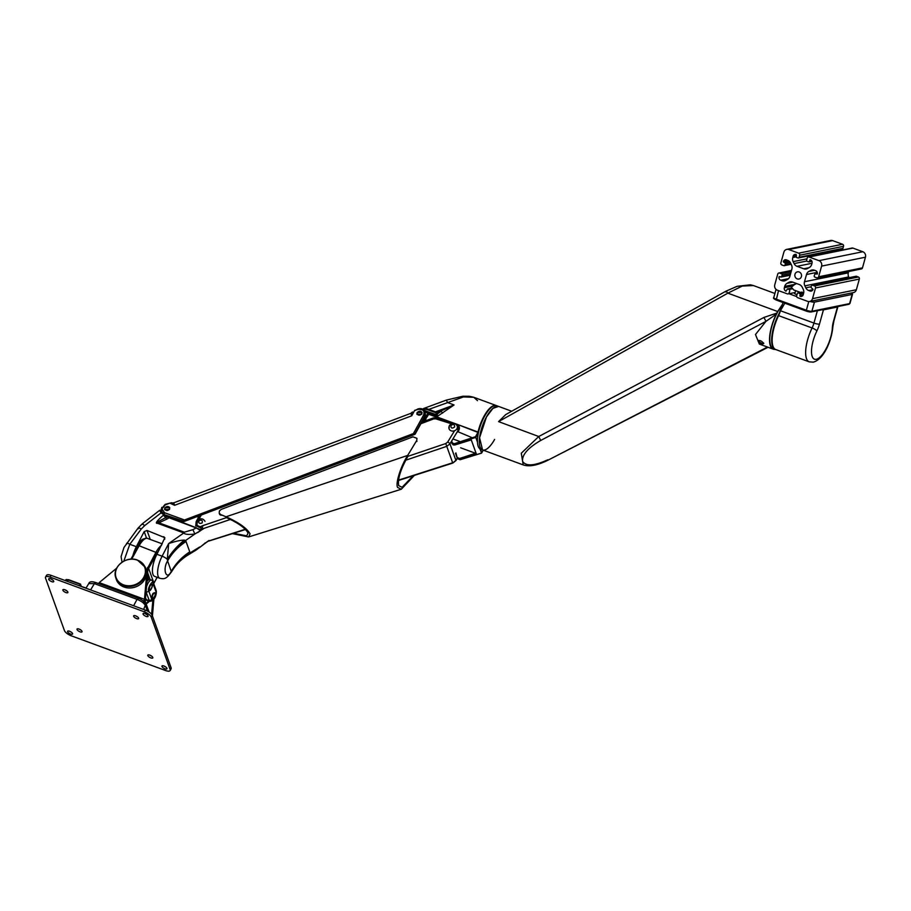 <?xml version="1.0" encoding="UTF-8"?>
<svg xmlns="http://www.w3.org/2000/svg" width="911" height="911" viewBox="0 0 911 911"><rect width="100%" height="100%" fill="white"/><g stroke="black" fill="none" stroke-linecap="round" stroke-linejoin="round"><path stroke-width="1.37" d="M796.943 294.788A4.851 0.991 -164.4 0 1 794.403 293.137A4.851 0.991 -164.4 0 1 794.836 292.875A4.851 0.991 -164.4 0 1 795.052 292.841M796.704 296.576L788.687 293.627M809.97 301.427A4.316 0.877 15.6 0 0 814.445 302.11L811.883 311.266L849.599 303.591L852.161 294.435L814.445 302.11M852.161 294.435A4.316 0.877 15.6 0 0 852.537 294.207A4.316 0.877 15.6 0 0 851.068 293.069M784.815 303.192L780.442 310.742A10.784 3.906 -69.8 0 1 778.586 315.627L812.088 327.971A10.784 3.906 110.2 0 0 813.944 323.075L817.395 310.708M820.31 309.546A4.316 0.877 15.6 0 0 823.442 309.865L837.482 307.018A4.316 0.877 15.6 0 0 837.858 306.791A4.316 0.877 15.6 0 0 837.801 306.551M783.061 302.543L778.586 315.627A25.884 9.361 110.2 0 0 775.716 349.517L809.219 361.861A25.884 9.361 -69.8 0 1 812.088 327.971A4.316 1.07 -154.1 0 1 816.871 330.955A21.568 7.8 110.2 0 0 816.256 359.298A21.568 7.8 110.2 0 0 832.358 327.812A4.316 2.619 3 0 0 832.882 326.639L833.884 321.025A4.316 0.877 15.6 0 1 833.497 321.253L837.482 307.018M794.973 274.257A3.667 3.337 78.5 0 1 797.455 271.842A3.667 3.337 78.5 0 1 801.395 276.614A3.667 3.337 78.5 0 1 798.913 279.028A3.667 3.337 78.5 0 1 794.973 274.257M818.613 276.796A1.617 1.469 78.5 0 1 816.78 277.798L814.889 277.103A1.082 0.979 78.5 0 1 814.229 275.737L815.015 273.858L817.292 274.063A2.699 2.448 -101.5 0 0 815.652 270.658L814.411 270.203A5.398 4.908 -101.5 0 0 810.665 270.465L808.888 271.421A5.398 4.908 -101.5 0 0 806.508 274.507L804.481 281.75A5.398 4.908 -101.5 0 0 804.868 285.86L805.814 287.819A5.398 4.908 -101.5 0 0 808.74 290.541L809.97 290.996A2.699 2.448 -101.5 0 0 813.033 289.322L810.961 287.432L811.394 285.906A1.082 0.979 78.5 0 1 812.612 285.245L814.502 285.94A1.617 1.469 78.5 0 1 815.493 287.978L812.51 298.66A4.316 3.929 78.5 0 1 807.601 301.336L797.694 297.692A1.617 1.469 78.5 0 1 796.704 295.642L797.273 293.615A1.082 0.979 78.5 0 1 798.503 292.943L800.245 294.151L800.143 296.348A2.699 2.448 -101.5 0 0 803.217 294.674L803.593 293.353A5.398 4.908 -101.5 0 0 803.206 289.243L802.261 287.272A5.398 4.908 -101.5 0 0 799.334 284.562L792.627 282.08A5.398 4.908 -101.5 0 0 788.869 282.342L787.104 283.31A5.398 4.908 -101.5 0 0 784.713 286.396L784.348 287.728A2.699 2.448 -101.5 0 0 785.999 291.144L787.4 288.924L789.063 289.47A1.082 0.979 78.5 0 1 789.723 290.825L789.154 292.864A1.617 1.469 78.5 0 1 787.309 293.866L777.402 290.222A4.316 3.929 78.5 0 1 774.771 284.756L777.743 274.086A1.617 1.469 78.5 0 1 779.588 273.072L781.479 273.767A1.082 0.979 78.5 0 1 782.139 275.133L781.342 277.012L779.064 276.807A2.699 2.448 -101.5 0 0 780.716 280.224L781.945 280.679A5.398 4.908 -101.5 0 0 785.703 280.417L787.468 279.449A5.398 4.908 -101.5 0 0 789.86 276.363L791.875 269.121A5.398 4.908 -101.5 0 0 791.5 265.021L790.554 263.051A5.398 4.908 -101.5 0 0 787.628 260.33L786.398 259.874A2.699 2.448 -101.5 0 0 783.323 261.548L785.407 263.438L784.975 264.964A1.082 0.979 78.5 0 1 783.745 265.636L781.866 264.942A1.617 1.469 78.5 0 1 780.875 262.892L783.859 252.21A4.316 3.929 78.5 0 1 788.767 249.534L798.674 253.178A1.617 1.469 78.5 0 1 799.664 255.228L799.095 257.266A1.082 0.979 78.5 0 1 797.865 257.938L796.453 257.414L796.214 254.522A2.699 2.448 -101.5 0 0 793.151 256.196L792.775 257.528A5.398 4.908 -101.5 0 0 793.151 261.628L794.107 263.598A5.398 4.908 -101.5 0 0 797.023 266.319L803.741 268.791A5.398 4.908 -101.5 0 0 807.488 268.529L809.264 267.561A5.398 4.908 -101.5 0 0 811.644 264.475L812.02 263.142A2.699 2.448 -101.5 0 0 810.369 259.737L808.968 261.947L807.305 261.411A1.082 0.979 78.5 0 1 806.645 260.045L807.214 258.007A1.617 1.469 78.5 0 1 809.048 257.004L818.955 260.66A4.316 3.929 78.5 0 1 821.597 266.114L818.613 276.796L862.466 267.868A1.617 1.469 78.5 0 1 861.373 268.939L817.52 277.855M848.699 271.512L848.335 272.833A5.398 4.908 -101.5 0 0 848.71 276.933L849.075 277.684M812.122 285.2L855.964 276.284A1.082 0.979 78.5 0 1 856.465 276.318L858.356 277.012A1.617 1.469 78.5 0 1 859.346 279.062L856.363 289.744A4.316 3.929 78.5 0 1 853.448 292.579L809.594 301.495M786.774 249.375L830.616 240.458A4.316 3.929 78.5 0 1 832.62 240.618L842.527 244.262A1.617 1.469 78.5 0 1 843.518 246.312L842.948 248.339A1.082 0.979 78.5 0 1 842.219 249.056L798.366 257.972M836.423 250.229A5.398 4.908 -101.5 0 0 836.514 251.208M808.308 256.948L852.161 248.031A1.617 1.469 78.5 0 1 852.901 248.088L862.808 251.732A4.316 3.929 78.5 0 1 865.45 257.198L862.466 267.868M796.613 283.549A16.182 14.724 -101.5 0 0 791.386 287.386L793.788 289.971L800.405 292.408M801.054 292.283L803.65 292.636M137.299 560.128A15.214 13.027 -19.8 0 0 117.12 567.587A15.214 13.027 -19.8 0 0 123.554 584.851A15.214 13.027 -19.8 0 0 143.733 577.392A15.214 13.027 -19.8 0 0 137.299 560.128M117.599 566.767A15.555 13.323 -19.8 0 0 115.731 577.585L116.187 579.066A15.635 13.392 -19.8 0 0 124.021 587.026A15.635 13.392 -19.8 0 0 141.216 583.666A15.635 13.392 -19.8 0 0 145.589 568.475L144.986 567.041A15.555 13.323 -19.8 0 0 137.584 560.208A15.555 13.323 -19.8 0 0 136.65 559.901M494.605 439.432A23.185 8.381 -69.8 0 1 482.534 449.92L480.644 449.225A23.185 8.381 -69.8 0 1 484.606 416.202A23.185 8.381 -69.8 0 1 496.677 405.714L498.568 406.408L492.919 408.401L486.485 416.896A23.185 8.381 -69.8 0 1 498.568 406.408L511.686 411.237M482.534 449.92A23.185 8.381 -69.8 0 1 486.485 416.896L479.573 437.713L482.534 449.92L523.233 464.917C529.223 466.956 537.41 465.407 547.807 460.271L767.472 347.057M143.596 601.351A4.316 1.56 -69.8 0 1 144.473 599.313L99.185 582.619A4.316 1.56 110.2 0 0 98.695 583.621M149.051 611.998L144.473 599.313L146.705 574.021A15.908 13.619 160.2 0 0 146.056 568.919L146.808 571.015A15.908 13.619 -19.8 0 1 147.457 576.116L146.705 574.021M144.45 565.925A15.908 13.619 160.2 0 1 146.056 568.919M99.185 582.619L116.688 568.168M145.225 601.408L147.457 576.116M152.41 615.904L153.879 599.222M152.843 600.36L151.613 614.31M150.793 657.901A2.858 1.059 -150.9 0 0 152.797 657.901A2.858 1.059 -150.9 0 0 149.803 655.123A2.858 1.059 -150.9 0 0 147.798 655.123A2.858 1.059 -150.9 0 0 150.793 657.901M80.031 631.824A2.858 1.059 -150.9 0 0 82.024 631.824A2.858 1.059 -150.9 0 0 79.029 629.057A2.858 1.059 -150.9 0 0 77.025 629.057A2.858 1.059 -150.9 0 0 80.031 631.824M65.865 592.537A2.858 1.059 -150.9 0 0 67.87 592.537A2.858 1.059 -150.9 0 0 64.863 589.759A2.858 1.059 -150.9 0 0 62.87 589.759A2.858 1.059 -150.9 0 0 65.865 592.537M136.639 618.603A2.858 1.059 -150.9 0 0 138.631 618.603A2.858 1.059 -150.9 0 0 135.637 615.825A2.858 1.059 -150.9 0 0 133.644 615.825A2.858 1.059 -150.9 0 0 136.639 618.603M70.591 634.033A2.858 1.059 -150.9 0 0 72.595 634.033A2.858 1.059 -150.9 0 0 69.589 631.255A2.858 1.059 -150.9 0 0 67.596 631.255A2.858 1.059 -150.9 0 0 70.591 634.033M51.711 581.639A2.858 1.059 -150.9 0 0 53.715 581.639A2.858 1.059 -150.9 0 0 50.709 578.861A2.858 1.059 -150.9 0 0 48.716 578.861A2.858 1.059 -150.9 0 0 51.711 581.639M146.067 616.394A2.858 1.059 -150.9 0 0 148.072 616.394A2.858 1.059 -150.9 0 0 145.077 613.615A2.858 1.059 -150.9 0 0 143.073 613.615A2.858 1.059 -150.9 0 0 146.067 616.394M164.959 668.788A2.858 1.059 -150.9 0 0 166.952 668.788A2.858 1.059 -150.9 0 0 163.957 666.009A2.858 1.059 -150.9 0 0 161.953 666.009A2.858 1.059 -150.9 0 0 164.959 668.788M71.229 635.787A6.468 2.38 29.1 0 1 64.43 630.56L45.55 578.166A6.468 2.38 29.1 0 1 45.55 577.107A6.468 2.38 29.1 0 1 50.082 577.107L144.439 611.862A6.468 2.38 29.1 0 1 151.237 617.089L170.118 669.494A6.468 2.38 29.1 0 1 170.106 670.542A6.468 2.38 29.1 0 1 165.586 670.542L71.229 635.787M150.019 655.203A2.858 1.059 -150.9 0 0 151.556 656.057M79.246 629.137A2.858 1.059 -150.9 0 0 80.783 629.991M65.091 589.838A2.858 1.059 -150.9 0 0 66.617 590.692M135.853 615.916A2.858 1.059 -150.9 0 0 137.39 616.758M69.817 631.346A2.858 1.059 -150.9 0 0 71.343 632.2M50.936 578.952A2.858 1.059 -150.9 0 0 52.462 579.806M145.293 613.707A2.858 1.059 -150.9 0 0 146.83 614.561M164.174 666.1A2.858 1.059 -150.9 0 0 165.711 666.954M170.106 670.542L171.086 668.799A6.468 2.38 -150.9 0 0 171.086 667.74L152.205 615.346A6.468 2.38 -150.9 0 0 145.418 610.108L51.05 575.353A6.468 2.38 -150.9 0 0 46.529 575.353L45.55 577.107M414.391 475.371L401.295 489.23L397.583 487.419C395.272 483.627 400.783 466.17 407.695 455.42L226.042 516.788C238.876 522.538 246.892 528.232 250.081 533.88L248.589 536.955L232.59 533.664M413.674 475.28L402.093 487.283L398.688 485.62C397.538 479.015 400.635 469.211 407.98 456.206M226.327 517.573C237.942 522.777 245.207 527.936 248.099 533.049L246.744 535.839L233.068 533.186M407.695 455.42L416.737 440.457L416.953 438.316L412.945 436.836L221.271 509.386L219.414 510.957L219.198 513.098L220.667 514.578L226.042 516.788M164.549 512.722L184.5 519.987L413.4 433.579L423.683 414.904C424.731 410.656 422.852 408.834 418.058 409.449L414.699 410.326L411.749 415.78L174.627 505.286L169.833 503.145L165.278 504.865L161.976 508.885L164.549 512.722L164.265 514.123L161.361 511.322L161.759 507.393M164.823 507.734L169.708 507.666L169.526 509.454L164.64 509.522L164.823 507.734M417.113 412.501L421.998 412.432L421.816 414.22L416.931 414.289L417.113 412.501M417.876 409.13L424.105 410.132M414.812 410.679L417.819 408.982C421.224 407.98 423.672 408.902 425.175 411.726L424.833 415.769L425.448 414.072M425.221 411.84L425.505 412.626M425.118 416.566L423.353 419.322M423.057 419.276L415.165 434.103M184.5 519.987L183.282 521.035L184.238 521.445L414.573 434.49M184.238 521.445L165.597 515.296M411.499 412.945L411.749 415.78L410.861 413.332L173.728 502.838L174.627 505.286L171.61 502.724L165.107 504.375L161.11 509.317L162.807 513.872M423.433 419.185L415.188 433.978L413.4 433.579M172.088 502.929L169.833 503.145L171.61 502.724M205.009 521.377C203.187 518.45 200.819 518.04 197.903 520.147L196.89 524.303A4.316 3.69 -19.8 0 0 203.927 525.26M416.976 414.391A2.699 2.312 160.2 0 1 422.032 412.546M421.337 414.015A2.152 1.845 160.2 0 1 417.557 412.626A2.152 1.845 160.2 0 1 421.337 414.015M151.75 597.502A4.316 1.56 -69.8 0 1 153.014 593.414L155.587 592.924L155.132 595.373C153.412 599.438 152.285 600.144 151.75 597.502L151.75 597.775M153.583 598.094L152.365 598.049L152.604 595.373L154.073 592.742L155.291 592.788L155.052 595.464L153.583 598.094M136.513 549.094A15.635 5.66 -69.8 0 1 137.88 546.372A15.635 5.66 -69.8 0 1 140.533 542.409M133.359 554.765A15.635 5.66 -69.8 0 1 136.946 546.031A15.635 5.66 -69.8 0 1 144.371 538.822M171.963 571.106L171.257 571.413C166.474 581.07 162.283 569.432 167.522 561.062C171.906 553.262 178.078 546.737 186.026 541.487L185.593 540.508L194.863 534.028C188.509 534.78 184.831 534.427 183.817 532.958L168.672 543.548L162.112 556.188A5.398 1.663 27.4 0 1 167.305 559.365L168.672 543.548C176.313 541.066 181.164 540.075 184.386 540.109L185.593 540.508C177.839 546.031 171.837 552.795 167.567 560.8L167.305 559.365C171.655 552.203 177.349 545.78 184.386 540.109M142.492 524.429C142.002 523.233 142.685 523.666 144.542 525.715L161.099 512.859L166.77 516.89L165.756 517.596L166.69 519.179L157.74 523.358L183.817 532.958L184.284 532.183L157.216 522.174L165.756 517.596L163.422 515.193C156.681 520.978 154.79 523.7 157.74 523.358M163.422 515.193L164.139 514.613L160.826 511.094L161.247 512.198M132.949 555.505A16.182 5.853 -69.8 0 1 136.343 546.691L144.189 531.603L146.58 538.253M156.92 554.275L162.112 556.188A16.182 5.853 -69.8 0 0 159.846 578.303L154.654 576.39A16.182 5.853 -69.8 0 1 156.92 554.275L164.88 537.695L147.024 530.464L144.189 531.603M136.343 546.691L129.795 544.277L123.828 561.13M163.912 514.886L161.099 512.859L160.006 510.934M196.116 550.05L199.555 547.078L190.057 552.897L187.939 555.061L196.116 550.05L208.995 540.474M161.634 512.756L160.211 511.413M186.026 541.487L189.75 551.838C181.801 557.088 175.641 563.613 171.257 571.413L167.567 560.8M204.337 528.243L194.863 534.028L192.938 529.655L184.284 532.183M159.846 578.303C165.153 579.464 166.645 578.28 171.621 571.709A5.398 2.3 30.8 0 0 171.701 571.55C176.005 564.273 181.904 558.42 189.397 554.002M171.382 571.356C175.846 563.92 182.075 557.771 190.057 552.897L189.75 551.838M198.598 517.209L197.004 516.628M196.412 527.833L166.884 516.321L166.77 516.89L196.275 527.97L200.625 530.589L201.536 529.462L199.839 529.678M200.625 530.589L197.676 532.605M192.938 529.655L196.491 527.822L169.173 517.755L166.69 519.179M166.884 516.321L164.196 514.601L166.884 516.321M169.23 517.824L166.724 516.241M199.953 530.339L200.056 529.746M197.789 528.813L200.01 529.701L197.926 528.528M205.294 542.774L204.679 543.434M452.926 438.943L460.374 441.687L454.304 443.748L454.543 444.431L452.163 443.908L451.309 441.619L453.154 444.887L454.726 444.932L460.613 442.359L460.374 441.687L475.531 436.688L477.911 432.406L458.404 424.799L457.812 425.3M455.511 453.371L457.47 458.654L455.751 454.042L457.47 458.654L460.032 459.679L457.299 458.165L455.91 452.938M460.602 447.779L475.496 453.257L459.622 458.484L457.698 457.721M477.501 400.658L473.777 397.276L463.403 396.957L428.774 409.381L428.625 410.075C425.198 409.039 423.421 408.937 423.308 409.779L423.376 408.868C423.547 407.957 425.346 408.139 428.774 409.381L435.447 411.84L436.449 413.047L454.065 404.962L438.066 415.906L436.802 414.277L441.175 411.305L442.632 413.093M428.227 412.899L428.853 413.913L428.272 413.993L428.227 412.899L425.198 411.783M453.655 423.774L453.872 423.125L478.047 432.03A23.185 8.381 -69.8 0 1 484.128 416.031A23.185 8.381 -69.8 0 1 496.21 405.532L473.777 397.276L469.45 396.285L462.868 396.228L446.47 400.066L447.392 402.503L454.065 404.962L435.447 411.84L438.066 415.906L424.845 411.043M422.943 420.153L428.09 413.252L425.369 412.25M423.308 409.779L423.877 408.413L422.977 409.722M446.891 420.984L428.717 414.289L425.141 419.812L422.727 420.871L424.754 419.436A5.865 5.022 -19.8 0 0 425.539 418.434L428.853 413.913L453.86 423.182M423.262 421.827L421.941 421.36L422.727 420.871M457.891 425.323L458.267 425.175C459.907 427.339 459.736 429.559 457.766 431.837L456.741 432.668M436.039 413.047L436.392 414.277M475.496 453.257L476.271 453.769L471.249 439.808L454.726 444.932M422.317 421.565L421.668 421.736L422.863 422.271M449.362 425.927A4.316 3.69 -19.8 0 0 449.077 428.785A4.316 3.69 -19.8 0 0 452.756 431.097A4.316 3.69 -19.8 0 0 456.912 428.717A4.316 3.69 -19.8 0 0 457.197 425.858C454.817 422.556 452.209 422.465 449.362 425.574L449.077 428.785M148.732 589.121A4.316 1.56 -69.8 0 1 149.996 585.033L152.558 584.543L152.114 586.991C150.395 591.057 149.267 591.763 148.732 589.121L148.732 589.394M150.566 589.713L149.347 589.656L149.586 586.98L151.044 584.361L152.262 584.407L152.023 587.083L150.566 589.713M147.104 580.136L147.878 578.644L151.75 580.159A6.787 2.448 -69.8 0 0 146.5 586.98M148.937 600.918L145.156 599.95M145.509 598.254L147.502 600.816L150.087 601.249A6.787 2.448 -69.8 0 1 149.199 600.349L146.067 591.945M147.343 573.053L147.844 573.361A16.182 13.859 -19.8 0 1 147.878 578.644A1.082 0.922 -151.3 0 0 148.618 579.601L146.99 581.434M149.689 579.407L148.618 579.601L149.689 579.407M159.288 549.697L157.239 552.886L139.121 545.757L131.685 559.138M398.437 480.496L452.767 463.073L455.887 460.317L449.954 443.851L446.754 446.344L452.676 462.777L398.471 480.154M202.048 526.376L202.868 528.744L195.683 525.693M455.762 423.979L458.609 426.587L458.165 430.402M164.697 509.67A2.699 2.312 160.2 0 1 169.753 507.826M169.082 509.329A2.152 1.845 160.2 0 1 165.301 507.939A2.152 1.845 160.2 0 1 169.082 509.329M149.45 601.146A15.635 13.392 160.2 0 1 146.147 603.936M88.766 583.575C89.437 581.594 91.749 581.241 95.712 582.516L94.391 583.632L88.766 583.575L85.964 588.21M147.4 611.008L145.555 605.883C144.302 603.31 141.478 601.135 137.06 599.347L138.654 598.561M81.261 586.228L80.453 584.065L79.359 585.784M79.758 585.932L86.089 588.005M763.794 343.401L763.794 343.39C761.277 340.6 759.375 339.894 758.089 341.306C760.776 343.789 762.689 344.495 763.794 343.401M758.669 340.463L758.089 341.306M759 340.418A2.699 0.991 -150.9 0 0 758.84 340.589A2.699 0.991 -150.9 0 0 758.84 341.021A2.699 0.991 -150.9 0 0 761.186 343.003A2.699 0.991 -150.9 0 0 763.555 343.208A2.699 0.991 -150.9 0 0 763.6 343.026M782.15 304.821L777.687 311.528L727.866 293.148L498.579 421.622L505.742 414.573M505.525 414.699L725.908 291.201L737.045 286.35L750.402 284.79L753.408 285.553L742.271 286.065L727.866 293.148C726.261 291.042 725.611 290.666 725.942 292.044M775.17 349.312A26.43 9.554 -69.8 0 1 773.177 349.152L759.353 344.062L755.492 334.508L765.957 321.355L540.724 440.457L538.731 436.517L521.286 453.245L523.221 464.917M773.177 349.152A26.43 9.554 -69.8 0 1 776.331 314.09L765.957 321.355L763.965 317.427L538.731 436.517L498.579 421.622M775.477 349.425A25.884 9.361 -69.8 0 1 775.25 349.346A25.884 9.361 -69.8 0 1 779.258 313.236M775.25 349.346L773.359 348.651A25.884 9.361 -69.8 0 1 777.778 311.778A25.884 9.361 -69.8 0 1 781.843 305.606M540.724 440.457L540.724 440.446C527.89 447.95 521.832 454.931 522.584 461.399C526.023 466.466 534.404 465.931 547.739 459.793M763.965 317.427L776.821 313.088L777.687 311.528M776.331 314.09L776.821 313.088M778.529 290.632L776.229 300.026C773.758 298.819 772.938 298.011 773.758 297.59A4.316 0.877 15.6 0 0 776.161 299.104L806.36 310.23L808.774 301.575M806.36 311.095L776.229 300.026L806.429 311.152L806.36 310.23A4.316 0.877 15.6 0 0 811.883 311.266A1.082 0.979 78.5 0 1 811.166 311.972L848.87 304.297A1.082 0.979 78.5 0 0 849.599 303.591A4.316 0.877 15.6 0 0 849.986 303.363L852.537 294.207M811.166 311.972L806.52 311.152A3.234 0.66 -164.4 0 0 810.665 311.926M780.442 310.742L813.944 323.075A4.316 0.877 -164.4 0 0 819.467 324.111A15.1 5.466 -69.8 0 1 816.871 330.955M772.904 346.043A25.349 9.167 -69.8 0 1 778.245 315.65L778.233 315.593C769.954 330.944 770.877 350.279 775.716 349.517M778.29 315.57A11.331 4.099 110.2 0 0 780.169 310.594M832.358 327.812A15.1 5.466 -69.8 0 1 833.497 321.253M823.442 309.865L819.467 324.111M813.261 269.929L810.665 270.465M814.593 270.271L808.888 271.421M817.235 272.332L806.508 274.507M848.335 272.833L804.481 281.75M848.71 276.933L804.868 285.86M811.154 286.737L805.814 287.819M812.908 289.698L808.74 290.541M809.97 290.996L812.327 290.518M858.356 277.012L814.502 285.94M812.612 285.245L856.465 276.318M859.346 279.062L815.493 287.978M812.51 298.66L856.363 289.744M800.143 296.348L802.5 295.87M791.465 281.818L788.869 282.342M792.809 282.148L787.104 283.31M795.144 284.278L784.713 286.396M784.348 287.728L792.718 286.02M791.454 270.658L779.588 273.072M791.135 271.808L781.479 273.767M779.064 276.807L780.044 276.614M788.562 278.629L780.716 280.224M781.945 280.679L787.172 279.609M788.163 260.569L783.323 261.548M788.767 249.534L832.62 240.618M798.674 253.178L842.527 244.262M843.518 246.312L799.664 255.228M842.948 248.339L799.095 257.266M796.453 255.524L793.151 256.196M792.775 257.528L796.1 256.845M806.987 258.815L793.151 261.628M806.804 261.013L794.107 263.598M811.986 263.279L797.023 266.319M808.968 267.732L803.741 268.791M852.901 248.088L809.048 257.004M818.955 260.66L862.808 251.732M821.597 266.114L865.45 257.198M802.227 292.18L798.503 292.943M800.097 296.337L802.545 295.836M789.063 289.47L792.786 288.707M790.691 273.391L782.139 275.133M779.087 276.762L779.964 276.58M788.231 260.603L783.312 261.605M784.975 264.964L790.896 263.757M803.73 292.682L799.915 293.467M799.801 295.722L803.081 295.05M787.651 288.946L791.443 288.172M790.258 274.917L781.706 276.659M789.017 261.115L783.608 262.22M785.407 263.438L790.224 262.459M810.631 259.851L809.777 260.022M817.395 273.448L815.265 273.881M803.559 293.467L800.245 294.151M789.735 261.81L785.077 262.755M811.826 261.093L809.332 261.594M115.731 577.585A15.555 13.323 -19.8 0 0 123.532 585.5A15.555 13.323 -19.8 0 0 140.647 582.163A15.555 13.323 -19.8 0 0 144.986 567.041L137.481 560.094C126.47 555.391 111.871 566.984 115.731 577.585M171.086 667.74L170.118 669.494M152.205 615.346L151.237 617.089M145.418 610.108L144.439 611.862M51.05 575.353L50.082 577.107M416.965 441.357L416.68 440.571M220.952 515.364L220.667 514.578M423.683 414.904L424.833 415.769L415.04 433.568M164.481 514.715L183.282 521.035M202.105 522.96C199.327 523.939 198.313 523.165 199.042 520.625C201.821 519.646 202.834 520.432 202.105 522.96M138.142 528.835C137.72 527.583 138.757 527.64 141.262 529.029L144.542 525.715M160.826 511.094L159.732 510.262L142.344 523.768L138.062 528.095L123.953 547.511L121.072 556.689L122.04 562.201M126.675 544.118C126.23 542.831 127.267 542.888 129.795 544.277L141.262 529.029M147.024 530.464L150.258 539.437M163.821 536.659L164.743 539.21M198.564 529.12L201.536 529.462M460.613 442.359L475.758 437.394L478.332 433.112M481.441 453.109L460.032 459.679M451.309 441.607L451.981 443.406L452.38 442.985L451.651 441.049M454.304 443.748L452.38 442.985M459.622 458.484L459.861 459.178L476.271 453.769M478.537 432.133L478.4 432.736M424.515 410.565L437.326 415.074M457.447 431.507L473.299 438.18M458.267 430.208A5.398 4.623 -19.8 0 0 458.62 426.621M424.754 419.436L426.747 420.404M428.625 410.075L435.299 412.535M483.24 450.182L481.76 452.835L480.427 449.134M477.432 440.822L475.758 437.394L477.455 442.097M425.984 418.73L425.095 418.138M479.881 448.816L481.646 452.983M454.646 426.963C452.129 428.774 450.865 428.307 450.877 425.574C453.382 423.774 454.635 424.241 454.646 426.963M145.931 603.333A16.182 13.859 -19.8 0 0 148.823 601.044M150.087 601.249C155.189 601.032 157.136 592.731 156.077 590.203A2.152 1.845 160.2 0 1 155.929 591.626C157.649 592.97 151.943 603.241 151.727 599.199A2.152 1.845 -19.8 0 1 149.199 600.349L146.056 599.768A1.082 0.922 -19.8 0 0 145.373 599.837M149.894 579.054L147.844 573.361A8.632 7.39 160.2 0 1 148.63 568.384L153.913 583.051A8.632 7.39 -19.8 0 0 153.674 583.53M146.534 570.252L156.111 552.02A16.182 5.853 -69.8 0 1 161.554 545.347M151.727 599.199L148.698 590.818A2.152 1.845 160.2 0 1 146.181 591.968A6.787 2.448 -69.8 0 1 146.09 591.649M153.777 583.325L157.113 577.301M130.922 559.16L138.37 545.757C142.355 539.597 145.418 537.148 147.548 538.435A16.182 5.853 110.2 0 0 139.121 545.757L138.37 545.94M147.491 567.519L148.63 568.384L156.954 553.398M148.698 590.818C146.978 589.474 152.695 579.214 152.911 583.245A2.152 1.845 -19.8 0 0 153.059 581.822L151.75 580.159M152.911 583.245L155.929 591.626M202.868 528.744L230.449 519.429M405.702 460.214L446.754 446.344L445.775 443.543L406.955 456.662M245.321 529.257L207.731 541.305M227.351 517.346L201.9 525.943M207.457 541.487L245.56 529.507M452.767 463.073L455.876 460.681A2.152 0.774 -148.2 0 0 455.887 460.317L457.265 458.096M456.741 428.99A2.152 0.74 -148.7 0 1 458.142 430.356L449.954 443.851A2.152 0.74 -148.7 0 0 447.7 442.04L445.775 443.543M196.992 521.491A2.152 0.774 -151.2 0 0 196.15 521.661L195.763 525.932M451.344 423.74L435.834 418.855L433.545 418.946L420.95 423.706M201.297 515L198.871 519.407M447.7 442.04L454.566 430.732M433.545 418.946L433.18 417.967L436.893 417.83L455.523 423.706A2.152 0.763 -72.5 0 0 455.272 423.729M435.834 418.855A2.152 0.763 -72.5 0 1 436.893 417.83M133.621 605.769L137.06 599.347L94.391 583.632L90.588 589.918M143.631 609.459L145.692 604.232L148.322 611.532M80.362 584.088L68.587 579.749L66.423 580.25M80.453 584.065L68.53 579.681L65.717 579.92A3.633 1.344 29.1 0 1 68.257 579.92L68.587 579.749M67.437 581.389L68.257 579.92L80.168 584.315M773.758 297.59L776.058 289.379M849.986 303.363L848.87 304.297M809.219 361.861L813.352 362.134C824.182 359.162 831.72 340.19 832.882 326.639M837.858 306.791L833.884 321.025M795.144 292.488L788.061 293.923M791.511 270.442L778.837 273.015M801.976 292.089L798.002 292.898M791.135 264.27L784.246 265.67M817.406 273.38L815.015 273.858M791.386 288.115L787.4 288.924M790.179 275.224L781.342 277.012M811.94 261.343L808.968 261.947M795.656 290.666L794.802 293.718M248.589 536.955L401.295 489.23M219.767 514.681L219.198 513.098M167.123 515.751L183.521 521.536M410.861 413.332L412.455 411.988M173.728 502.838L172.657 502.952M171.621 571.709L171.815 571.379C175.869 564.638 181.243 559.195 187.939 555.061M204.576 543.525L199.885 547.363M483.274 450.205L481.452 453.177L460.055 459.748L457.47 458.654M452.163 443.908L454.748 445.001L471.192 439.911M446.47 400.066L423.877 408.413M148.971 601.066L145.976 603.481M157.193 577.323L153.708 583.632M147.548 538.435L162.317 543.878M156.077 590.203L153.059 581.822M207.537 541.692L206.865 541.874M455.876 460.681L457.345 458.313M455.523 423.706L458.632 426.667M199.418 515.717L196.15 521.661M421.747 422.294L433.18 417.967M145.692 604.232C144.485 601.67 142.048 599.677 138.381 598.231L95.712 582.516M65.717 579.92L65.33 580.614M753.408 285.553L774.908 293.467M768.053 347.273L547.807 460.271"/></g></svg>
